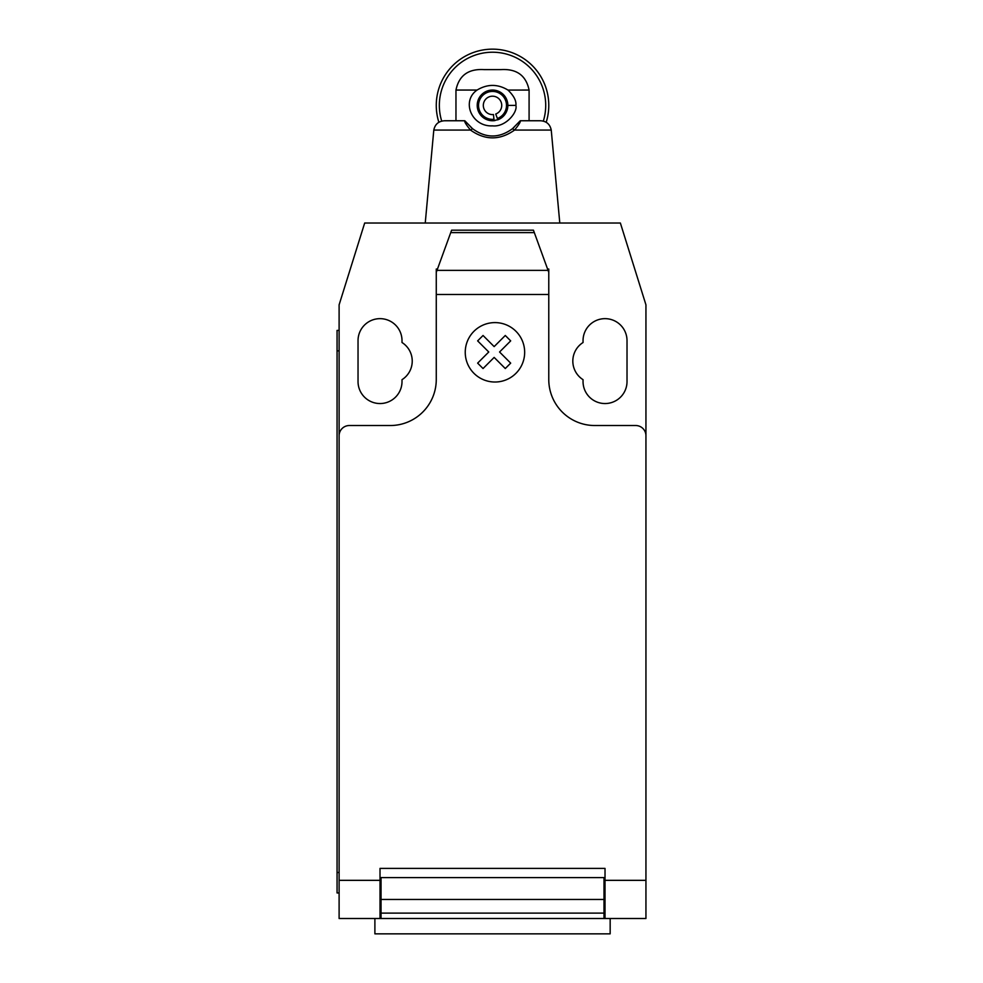 <?xml version="1.0" encoding="UTF-8"?>
<svg xmlns="http://www.w3.org/2000/svg" width="983" height="983" viewBox="0 0 983 983"><rect width="100%" height="100%" fill="white"/><g stroke="black" fill="none" stroke-linecap="round" stroke-linejoin="round"><path stroke-width="1.47" d="M374.892 918.503L374.892 933.85L610.16 933.85L610.16 918.503M645.942 889.984L645.942 914.694M436.993 270.362L451.615 230.182L533.437 230.182L548.772 272.328L548.772 294.482L436.268 294.482L436.268 272.328L436.993 270.362L548.059 270.362M534.31 232.602L450.73 232.602M451.615 230.182L533.437 230.182M548.772 272.328L548.772 269.047L547.58 269.047M548.772 294.482L548.772 379.512A46.029 46.029 0 0 0 594.801 425.528L635.706 425.528A10.223 10.223 0 0 1 645.942 435.764L645.942 880.338L605.024 880.338L605.024 918.503L645.942 918.503L645.942 880.338M645.942 435.764L645.942 304.841L620.371 223.018L364.681 223.018L339.11 304.841L339.11 435.764A10.223 10.223 0 0 1 349.334 425.528L390.251 425.528A46.029 46.029 0 0 0 436.268 379.512L436.268 294.482M339.11 435.764L339.11 880.338L380.016 880.338L380.016 868.394L605.024 868.394L605.024 880.338M604.004 882.709L605.024 882.709M604.004 899.457L604.004 877.598L381.035 877.598L381.035 913.121L604.004 913.121L604.004 899.457L381.035 899.457M380.016 882.709L381.035 882.709M381.035 913.121L381.035 918.503L604.004 918.503L604.004 913.121M339.11 880.338L339.11 918.503L380.016 918.503L380.016 880.338M380.016 918.503L381.035 918.503L380.016 918.503M604.004 918.503L605.024 918.503M337.058 872.486L337.058 350.87L339.11 350.87L339.11 872.486L337.058 872.486L337.058 892.945L339.11 892.945M339.11 330.411L337.058 330.411L337.058 350.87M437.472 269.047L436.268 269.047L436.268 272.328M583.042 342.514A21.995 21.995 0 0 0 583.042 379.671L583.042 381.551A21.995 21.995 0 0 0 605.024 403.546A21.995 21.995 0 0 0 627.019 381.551L627.019 340.646A21.995 21.995 0 0 0 605.024 318.652A21.995 21.995 0 0 0 583.042 340.646L583.042 342.514M402.01 379.671A21.995 21.995 0 0 0 402.01 342.514L402.01 340.646A21.995 21.995 0 0 0 380.016 318.652A21.995 21.995 0 0 0 358.033 340.646L358.033 381.551A21.995 21.995 0 0 0 380.016 403.546A21.995 21.995 0 0 0 402.01 381.551L402.01 379.671M520.253 120.749C520.806 121.634 518.901 124.743 514.539 130.075L551.242 130.075L559.794 223.018L551.242 130.075C550.025 124.19 546.388 121.081 540.331 120.749L520.253 120.749L512.487 128.699C499.18 138.419 485.872 138.419 472.565 128.712L464.799 120.749C464.234 121.634 466.139 124.743 470.513 130.075C485.184 140.446 499.856 140.446 514.539 130.088L512.487 128.712M425.246 223.018L433.798 130.075L425.246 223.018M470.832 127.102L471.471 127.716M513.581 127.716L514.207 127.114M472.565 128.712L470.513 130.075L433.798 130.075M464.799 120.749L444.721 120.749C438.688 121.069 435.051 124.165 433.81 130.014M455.965 90.055L477.074 90.055C460.978 101.2 471.693 126.991 492.52 125.861C505.594 127.335 517.869 112.209 515.878 105.402C516.48 100.893 513.839 95.781 507.965 90.067L529.087 90.055C526.065 75.482 516.689 68.663 500.949 69.609L484.103 69.609C468.363 68.663 458.987 75.482 455.965 90.055L455.965 120.749M546.179 122.31A56.252 56.252 0 0 0 492.52 49.15A56.252 56.252 0 0 0 438.873 122.31M441.723 121.142A53.18 53.18 0 0 1 492.52 52.222A53.18 53.18 0 0 1 543.329 121.142M483.82 92.771L486.978 91.1A15.347 15.347 0 0 1 505.803 97.722L501.207 92.758M507.609 102.601A15.347 15.347 0 0 1 507.363 109.285L507.609 102.601M477.074 90.055C487.421 83.874 497.73 83.874 507.978 90.067M494.523 120.614L494.105 120.663A15.347 15.347 0 0 1 486.978 91.1L492.52 90.055L498.062 91.1A15.347 15.347 0 0 1 498.062 119.705L492.52 120.749L486.978 119.705L481.928 116.498M477.333 103.264L479.655 97.059M498.062 119.705A15.347 15.347 0 0 1 497.865 119.791L495.727 114.028A9.203 9.203 0 0 0 498.971 98.828A9.203 9.203 0 0 0 483.833 102.367A9.203 9.203 0 0 0 493.466 114.556L493.957 119.299A13.971 13.971 0 0 1 479.335 100.794A13.971 13.971 0 0 1 502.313 95.425A13.971 13.971 0 0 1 497.386 118.501M495.076 120.528A15.347 15.347 0 0 1 494.068 120.319M492.52 90.055A15.347 15.347 0 0 1 498.062 91.1M494.105 120.663L493.957 119.299M529.087 120.749L529.087 90.055M510.681 363.132L505.287 368.539L494.154 357.407L483.046 368.539L477.64 363.132L488.76 352L477.64 340.88L483.046 335.486L494.154 346.606L505.287 335.486L510.681 340.88L499.561 352L510.681 363.132M524.664 352.307A29.711 29.711 0 0 0 480.097 326.577A29.711 29.711 0 0 0 480.097 378.037A29.711 29.711 0 0 0 524.664 352.307M605.024 877.598L604.004 877.598M604.004 887.821L605.024 887.821M381.035 877.598L380.016 877.598M381.035 887.821L380.016 887.821M515.878 105.402L507.867 105.402M380.016 916.463L381.035 916.463M604.004 889.873L605.024 889.873M605.024 916.463L604.004 916.463M380.016 889.873L381.035 889.873"/></g></svg>
